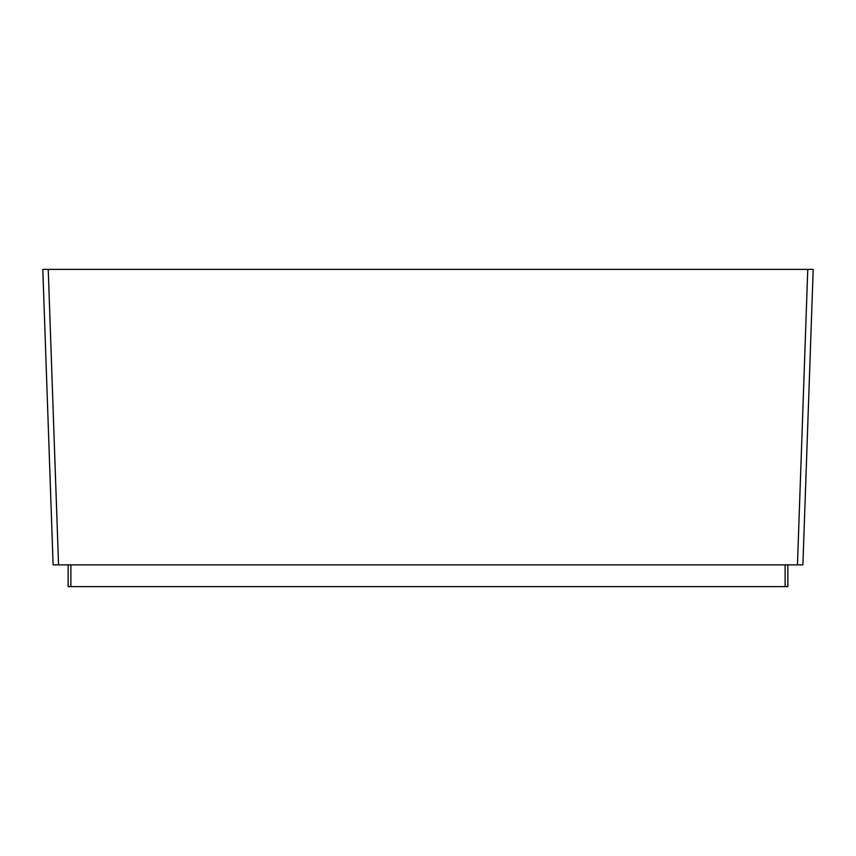 <?xml version="1.0" encoding="UTF-8"?>
<svg xmlns="http://www.w3.org/2000/svg" width="856" height="856" viewBox="0 0 856 856"><rect width="100%" height="100%" fill="white"/><g stroke="black" fill="none" stroke-linecap="round" stroke-linejoin="round"><path stroke-width="1.28" d="M787.841 564.864L787.841 586.617L68.159 586.617L68.159 564.864M53.115 564.864L42.8 269.383L813.2 269.383L802.885 564.864L53.115 564.864L58.55 564.864L48.236 269.383M813.2 269.383L802.885 564.864L797.45 564.864L807.764 269.383M785.113 586.617L785.113 564.864M70.888 586.617L70.888 564.864"/></g></svg>
